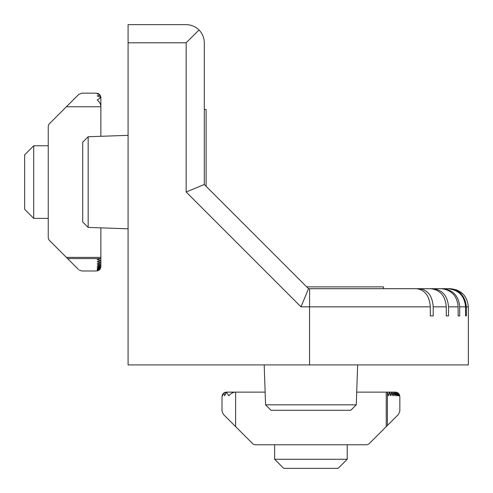 <?xml version="1.0" encoding="UTF-8"?>
<svg xmlns="http://www.w3.org/2000/svg" width="493" height="493" viewBox="0 0 493 493"><rect width="100%" height="100%" fill="white"/><g stroke="black" fill="none" stroke-linecap="round" stroke-linejoin="round"><path stroke-width="0.74" d="M88.167 227.415L82.719 221.967L82.719 142.187L88.167 136.74L88.167 227.415L128.088 228.807M468.35 315.914L468.35 364.912L309.561 364.912L309.561 288.695L308.513 288.695L416.4 288.695C424.849 289.779 429.483 295.825 430.303 306.837L300.995 306.837L308.513 288.695L204.305 184.487L204.305 98.551M356.26 404.833L350.813 410.281L271.033 410.281L265.585 404.833L356.26 404.833L357.653 364.912M265.585 404.833L264.193 364.912M33.721 218.374L24.65 209.297L24.65 154.857L33.721 145.78L33.721 218.374L48.24 218.374M347.22 459.279L338.143 468.35L283.703 468.35L274.626 459.279L347.22 459.279L347.22 444.76M274.626 459.279L274.626 444.76M206.123 186.305L206.123 109.489L204.305 109.489M383.511 288.695L383.511 286.877L306.695 286.877M98.532 270.429L96.332 270.996L81.881 270.996L96.332 270.996L98.569 270.411L97.238 270.33L98.865 270.226L97.238 270.91M399.57 395.121L399.841 396.668L399.275 394.468M399.256 394.431L399.176 395.762L399.256 394.431M398.812 393.784L398.652 395.762L398.233 393.198L399.071 394.135M99.216 269.961L97.238 269.807L99.802 269.388L98.865 270.226M398.233 393.198L397.974 395.762L397.506 392.699L398.233 393.198M99.802 269.388L97.238 269.129L100.301 268.66L99.802 269.388M397.506 392.699L397.136 395.762L396.631 392.329L397.506 392.699M395.306 392.132L396.631 392.329L396.138 395.762L395.577 392.138L396.458 392.28M100.301 268.66L97.238 268.291L100.671 267.785L100.301 268.66M100.868 266.46L100.671 267.785L97.238 267.292L100.862 266.731L100.72 267.613M395.577 392.138L394.973 395.762L394.32 392.132L393.63 395.762L392.89 392.132L392.101 395.762L391.263 392.132L390.376 395.762L389.439 392.132L388.447 395.762L387.43 392.237L386.235 392.132L395.577 392.132M100.862 266.731L97.238 266.128L100.868 265.474L97.238 264.784L100.868 264.045L97.238 263.256L100.868 262.418L97.238 261.53L100.868 260.594L97.238 259.601L100.763 258.585L100.868 257.389L100.868 266.731M222.571 394.468L223.218 393.574L222.781 395.762L222.571 394.468L222.004 396.668L222.004 411.119L223.329 414.33L222.004 411.119M225.338 392.292L226.361 392.132L224.722 395.762L223.822 393.032L224.833 392.465M98.532 93.725L99.426 94.373L97.238 93.935L98.532 93.725L96.332 93.159L81.881 93.159L78.67 94.483L81.881 93.159M100.708 96.492L100.868 97.515L97.238 95.876L99.968 94.976L100.535 95.987M223.218 393.574L226.54 392.132M226.361 392.132L235.611 392.132C233.189 392.157 230.927 393.365 228.82 395.762L226.361 392.132M222.331 394.967L222.589 394.431M222.774 394.135L223.039 393.784M399.841 396.668L399.841 411.119L398.517 414.33L399.841 411.119M465.571 315.914L466.353 315.914L465.571 315.914L465.571 306.837C464.523 295.825 458.564 289.779 447.699 288.695L442.634 288.695C452.981 289.755 458.669 295.806 459.686 306.837L459.686 315.914L458.145 315.914L459.686 315.914M446.276 315.914L448.525 315.914L446.276 315.914L446.276 306.837C445.352 295.825 440.113 289.779 430.562 288.695L419.29 288.695C427.733 289.755 432.367 295.806 433.199 306.837L433.199 315.914L430.303 315.914L433.199 315.914M99.426 94.373L100.868 97.694M398.024 393.032L398.627 393.574M223.606 414.607L252.428 443.429A4.536 4.536 0 0 0 255.639 444.76L366.207 444.76A4.536 4.536 0 0 0 369.417 443.429L387.43 425.416L387.43 392.237M387.43 425.416L398.239 414.607M443.176 288.695L450.183 288.695L457.097 290.063M457.159 290.087L463.019 294.007M468.332 315.914L468.332 306.837C467.272 295.825 461.22 289.779 450.183 288.695L448.482 288.695C459.328 289.755 465.281 295.806 466.353 306.837L466.353 315.914M441.494 288.695L448.482 288.695M435.75 288.695L442.634 288.695M458.145 315.914L458.145 306.837C457.147 295.825 451.465 289.779 441.093 288.695L432.811 288.695C442.344 289.755 447.589 295.806 448.525 306.837L448.525 315.914M426.137 288.695L434.154 288.695M413.165 288.695L423.814 288.695M430.303 315.914L430.303 306.837M100.868 97.515L100.868 106.765C100.843 104.343 99.635 102.082 97.238 99.974L100.868 97.515M98.033 93.485L98.569 93.744M98.865 93.929L99.216 94.194M265.142 392.132L235.611 392.132L235.611 426.611M386.235 426.611L386.235 392.132L356.704 392.132M394.449 288.695L410.25 288.695M300.995 306.837L186.163 192.005L204.305 184.487L204.305 42.799C204.225 37.819 202.457 33.542 198.993 29.968C195.419 26.499 191.136 24.73 186.163 24.65L128.088 24.65L128.088 42.799L186.163 42.799L198.993 29.968M99.968 269.178L99.426 269.782M79.151 270.09L81.881 270.996M78.393 94.761L49.571 123.583A4.536 4.536 0 0 0 48.24 126.793L48.24 237.361A4.536 4.536 0 0 0 49.571 240.572L67.584 258.585L100.763 258.585M67.584 258.585L78.393 269.394M100.868 136.296L100.868 106.765L66.389 106.765M66.389 257.389L100.868 257.389L100.868 227.858M128.088 42.799L128.088 364.912L309.561 364.912M468.332 306.837L466.353 306.837M465.571 306.837L459.686 306.837M458.145 306.837L448.525 306.837M446.276 306.837L433.199 306.837M186.163 192.005L186.163 42.799M33.721 145.78L48.24 145.78M88.167 136.74L128.088 135.347"/></g></svg>
